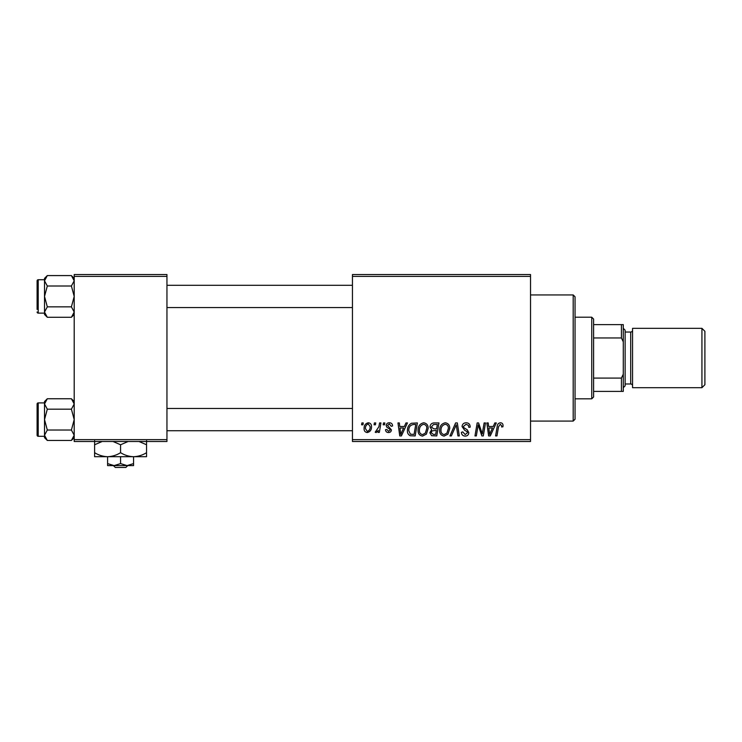 <?xml version="1.0" encoding="UTF-8"?>
<svg xmlns="http://www.w3.org/2000/svg" width="742" height="742" viewBox="0 0 742 742"><rect width="100%" height="100%" fill="white"/><g stroke="black" fill="none" stroke-linecap="round" stroke-linejoin="round"><path stroke-width="1.11" d="M352.45 274.54L530.53 274.54L530.53 276.395L352.45 276.395L352.45 274.54M418.052 430.314C418.024 426.186 419.907 423.673 423.71 422.773C426.696 423.32 428.19 425.185 428.171 428.384L426.39 434.135L422.532 436.092C419.453 435.526 417.959 433.606 418.052 430.314M404.381 426.483L405.967 422.94L407.432 422.94L401.403 435.925L399.752 435.925L397.972 422.94L399.335 422.94L399.762 426.483L404.381 426.483M500.386 422.773C502.148 422.884 503.039 423.84 503.039 425.639L502.928 426.817L501.573 426.984L501.694 425.852L500.303 424.285L498.522 426.733L496.973 435.925L495.6 435.925L497.205 426.409C497.372 424.294 498.429 423.088 500.386 422.773M462.062 426.585C462.303 424.155 463.667 422.884 466.134 422.773C468.861 422.921 470.196 424.378 470.159 427.169L468.805 427.327L468.462 425.407L466.05 424.285L463.416 426.464L463.759 427.596L467.284 429.813L468.805 432.651C468.638 434.868 467.423 436.018 465.178 436.092C462.822 435.953 461.561 434.691 461.385 432.326L462.739 431.909L465.225 434.58L467.46 432.725L466.95 431.566L464.631 430.221L462.062 426.585M449.93 435.925L455.597 422.94L457.322 422.94L459.307 435.925L457.944 435.925L456.247 424.795L451.377 435.925L449.93 435.925M439.635 430.314C439.607 426.186 441.499 423.673 445.293 422.773C448.289 423.32 449.773 425.185 449.754 428.384L447.973 434.135L444.124 436.092C441.036 435.526 439.542 433.606 439.635 430.314M361.577 424.795L361.892 422.94L363.246 422.94L362.959 424.795L361.577 424.795M352.45 439.635L530.53 439.635L530.53 441.49L352.45 441.49L352.45 276.395M530.53 439.635L530.53 276.395M430.026 426.984C430.184 424.582 431.427 423.237 433.755 422.94L438.958 422.94L436.769 435.925L431.64 435.712L429.85 432.772L431.64 429.599L430.026 426.984M493.244 426.483L494.84 422.94L496.305 422.94L490.276 435.925L488.626 435.925L486.845 422.94L488.199 422.94L488.635 426.483L493.244 426.483M482.754 430.861L484.136 422.94L485.5 422.94L483.283 435.925L481.864 435.925L478.145 424.906L476.336 435.925L474.973 435.925L477.171 422.94L478.59 422.94L482.328 433.94L482.754 430.861M389.365 422.773C391.424 422.847 392.499 423.914 392.583 425.973L391.238 426.316L389.3 423.951L387.528 425.398L391.405 429.868C391.257 431.575 390.311 432.475 388.576 432.549C386.684 432.503 385.664 431.547 385.506 429.683L386.851 429.516L388.641 431.371L390.06 430.072L389.921 429.312L386.86 427.225L386.174 425.509C386.434 423.701 387.491 422.792 389.365 422.773M411.448 423.255L417.375 422.94L415.177 435.925L410.289 435.758C408.221 434.747 407.265 433.031 407.423 430.61C407.349 427.299 408.684 424.841 411.448 423.255M364.09 428.607C364.007 425.435 365.407 423.497 368.292 422.773C370.434 423.051 371.501 424.313 371.51 426.529C371.631 429.831 370.212 431.835 367.234 432.549C365.073 432.206 364.025 430.889 364.09 428.607M374.061 424.795L374.376 422.94L375.721 422.94L375.443 424.795L374.061 424.795M378.893 426.715L379.57 422.94L380.943 422.94L379.347 432.382L377.984 432.382L378.318 430.434L376.129 432.549L375.22 432.206L378.893 426.715M383.169 424.795L383.475 422.94L384.829 422.94L384.551 424.795L383.169 424.795M74.2 274.54L166.95 274.54L166.95 276.395L74.2 276.395L74.2 274.54M166.95 439.635L166.95 441.49L74.2 441.49L74.2 439.635L166.95 439.635L166.95 276.395M74.2 439.635L74.2 276.395M435.656 434.404L436.342 430.36L431.946 430.898L431.204 432.716L433.347 434.404L435.656 434.404M436.593 428.839L437.335 424.461L433.476 424.526L431.371 427.012L433.736 428.839L436.593 428.839M446.916 433.133L448.4 428.32C448.418 426.038 447.352 424.693 445.2 424.285C442.306 425.166 440.906 427.216 440.98 430.453C440.933 432.781 441.991 434.153 444.161 434.58L446.916 433.133M490.712 431.853L492.512 427.995L488.83 427.995L489.637 434.506L490.712 431.853M401.839 431.853L403.639 427.995L399.957 427.995L400.763 434.506L401.839 431.853M414.073 434.404L415.752 424.461L414.017 424.461C410.437 424.795 408.694 426.873 408.777 430.694L410.409 434.191L414.073 434.404M425.324 433.133L426.817 428.32C426.835 426.038 425.76 424.693 423.608 424.285C420.723 425.166 419.313 427.216 419.397 430.453C419.341 432.781 420.408 434.153 422.578 434.58L425.324 433.133M367.29 431.371C369.33 430.629 370.286 429.062 370.156 426.678L368.282 423.951C366.307 424.739 365.352 426.288 365.435 428.607L367.29 431.371M573.195 294.945L575.05 296.8L575.05 419.23L573.195 421.085L573.195 294.945L530.53 294.945M573.195 421.085L530.53 421.085M74.2 401.543L71.408 398.751L74.2 403.963L71.408 409.176L47.312 409.176L44.52 403.963L47.312 398.751L71.408 398.751M44.576 435.962L44.52 437.659L47.312 440.451L44.52 435.239L47.312 430.026L44.52 419.601L47.312 409.176M37.1 435.183A1.113 1.113 0 0 0 38.213 436.296L38.213 402.906A1.113 1.113 0 0 0 37.1 404.019L37.1 435.183L37.1 404.019A1.113 1.113 0 0 1 38.213 402.906L44.52 402.906M38.213 436.296L44.52 436.296M71.408 409.176L74.2 419.601L71.408 430.026L74.2 435.239L71.408 440.451L47.312 440.451M71.408 430.026L47.312 430.026M73.43 437.901L74.2 435.239M45.29 401.301L44.576 403.24M47.312 398.751L44.52 401.543L44.52 435.239M74.2 278.371L71.408 275.579L74.2 280.791L71.408 286.004L47.312 286.004L44.52 280.791L47.312 275.579L71.408 275.579M44.576 312.79L44.52 314.487L47.312 317.279L44.52 312.067L47.312 306.854L44.52 296.429L47.312 286.004M44.52 279.734L38.213 279.734A1.113 1.113 0 0 0 37.1 280.847L37.1 309.414M37.1 283.444L37.1 280.847A1.113 1.113 0 0 1 38.213 279.734L38.213 313.124A1.113 1.113 0 0 1 37.1 312.011M38.213 313.124L44.52 313.124M71.408 286.004L74.2 296.429L71.408 306.854L74.2 312.067L71.408 317.279L47.312 317.279M71.408 306.854L47.312 306.854M73.43 314.729L74.2 312.067M45.29 278.129L44.576 280.068M47.312 275.579L44.52 278.371L44.52 312.067M591.745 317.205L593.6 319.06L593.6 396.97L591.745 398.825L591.745 317.205L575.05 317.205M593.6 324.625L623.28 324.625L623.28 391.405L621.425 391.405L621.425 378.077L623.28 374.191M593.6 378.077L621.425 378.077M623.28 341.839L621.425 337.953L621.425 324.625M593.6 337.953L621.425 337.953M593.6 391.405L621.425 391.405M704.9 331.303L704.9 384.727L701.932 387.695L701.932 328.335L704.9 331.303M623.28 328.335L625.135 330.19L625.135 385.84L623.28 387.695M625.135 383.985L630.7 383.985A1.855 1.855 0 0 1 632.555 385.84M625.135 332.045L630.7 332.045A1.855 1.855 0 0 0 632.555 330.19M701.932 387.695L632.555 387.695L632.555 328.335L701.932 328.335M113.387 465.605L115.325 467.46L113.387 465.605M125.825 467.46L127.763 465.605L125.825 467.46L115.325 467.46M120.575 463.592L114.082 465.605L133.56 465.605L133.56 463.592L127.067 465.605L120.575 463.592L120.575 456.701M133.56 463.592L133.56 456.701L94.605 456.701L94.605 444.764L102.173 441.49M107.59 463.592L107.59 465.605L114.082 465.605L107.59 463.592L107.59 456.701C103.027 456.543 98.705 455.208 94.605 452.685M133.56 456.701C138.17 456.534 142.501 455.198 146.545 452.685L146.545 456.701L133.56 456.701C128.997 456.543 124.675 455.208 120.575 452.685L120.575 444.764L128.143 441.49M146.545 452.685L146.545 440.748M138.977 441.49L146.545 444.764M120.575 452.685C116.531 455.198 112.2 456.534 107.59 456.701M113.007 441.49L120.575 444.764M94.605 440.748L94.605 444.764M630.7 383.985L630.7 332.045M74.2 437.659L71.408 440.451M352.45 430.731L166.95 430.731M352.45 408.471L166.95 408.471M166.95 285.299L352.45 285.299M166.95 307.559L352.45 307.559M74.2 314.487L71.408 317.279M591.745 398.825L575.05 398.825"/></g></svg>
